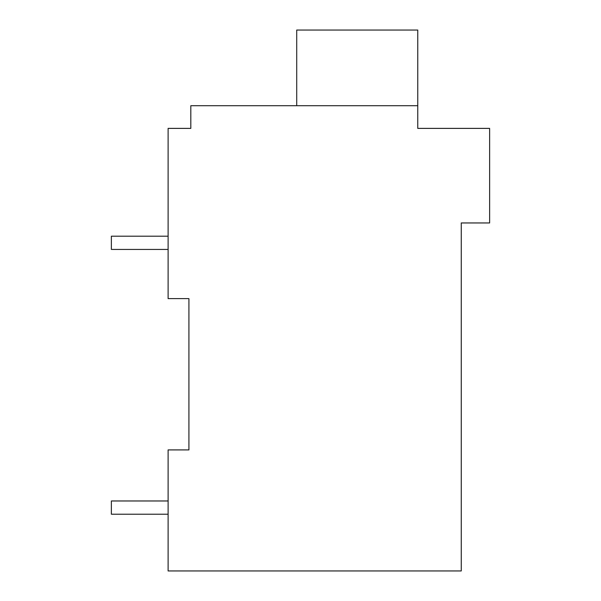 <?xml version="1.0" encoding="UTF-8"?>
<svg xmlns="http://www.w3.org/2000/svg" width="601" height="601" viewBox="0 0 601 601"><rect width="100%" height="100%" fill="white"/><g stroke="black" fill="none" stroke-linecap="round" stroke-linejoin="round"><path stroke-width="0.9" d="M461.26 222.956L461.26 570.95L168.115 570.95L168.115 449.909L188.917 449.909L188.917 298.607L168.115 298.607L168.115 128.396L190.81 128.396L190.81 105.701L417.755 105.701L417.755 128.396L489.627 128.396L489.627 222.956L461.26 222.956M187.024 128.396L190.81 128.396M188.917 570.95L450.314 570.95M188.917 449.909L168.115 449.909M417.755 105.701L417.755 30.05L296.721 30.05L296.721 105.701M168.115 500.971L111.373 500.971L111.373 514.216L168.115 514.216M168.115 236.201L111.373 236.201L111.373 249.438L168.115 249.438"/></g></svg>

